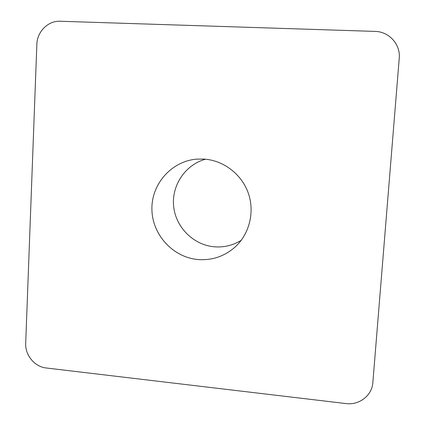 <?xml version="1.0" encoding="UTF-8"?>
<svg xmlns="http://www.w3.org/2000/svg" width="425" height="425" viewBox="0 0 425 425"><rect width="100%" height="100%" fill="white"/><g stroke="black" fill="none" stroke-linecap="round" stroke-linejoin="round"><path stroke-width="0.64" d="M241.198 240.327C232.953 245.384 224.028 247.547 214.418 246.808C193.561 245.092 175.785 227.386 173.66 206.47C171.381 185.566 185.21 164.719 205.498 159.2M203.899 159.072C223.343 160.299 241.437 173.979 248.179 192.791C254.926 211.597 249.634 233.553 235.407 246.75C224.703 256.302 212.245 260.562 198.034 259.542C172.975 257.433 152.208 234.701 151.911 209.398C151.327 184.094 171.535 161.059 196.855 159.125L203.899 159.072M60.09 21.25L375.073 31.407C389.066 31.551 400.674 44.423 399.234 58.31L372.842 382.633C372.072 395.494 359.189 405.418 345.977 403.569L46.213 367.986C34.738 366.86 25.017 355.162 25.691 343.352L36.847 44.455C37.071 31.71 48.078 20.607 60.09 21.25"/></g></svg>
